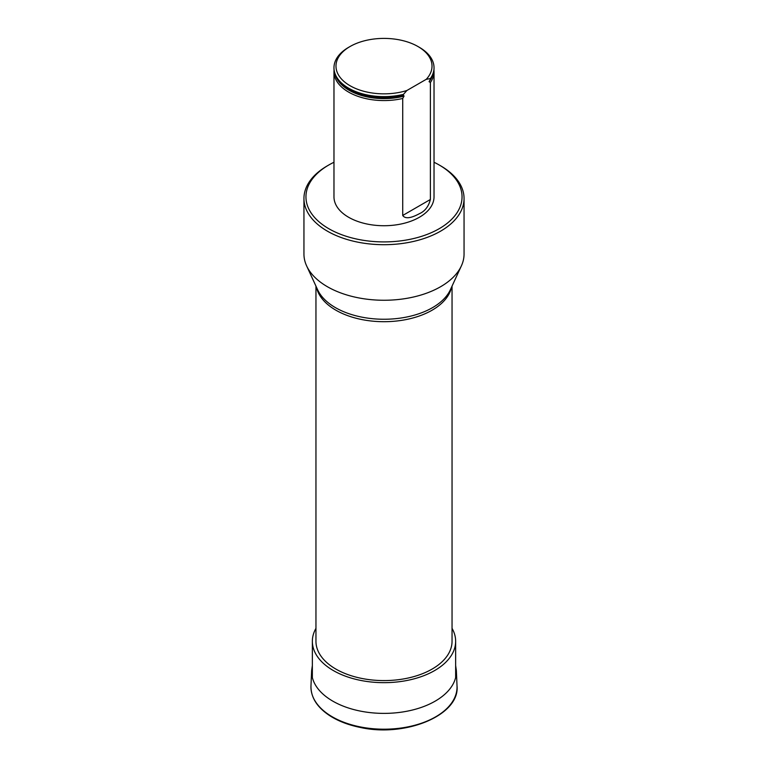 <?xml version="1.0" encoding="UTF-8"?>
<svg xmlns="http://www.w3.org/2000/svg" width="768" height="768" viewBox="0 0 768 768"><rect width="100%" height="100%" fill="white"/><g stroke="black" fill="none" stroke-linecap="round" stroke-linejoin="round"><path stroke-width="1.15" d="M333.974 162.259A78.048 45.062 0 0 0 328.81 164.986A78.048 45.062 0 0 0 328.81 228.71A78.048 45.062 0 0 0 439.19 228.71A78.048 45.062 0 0 0 439.19 164.986A78.048 45.062 0 0 0 434.026 162.259M433.939 70.051A50.026 28.877 180 0 1 434.026 71.683L434.026 196.848A50.026 28.877 180 0 1 402.72 223.632A50.026 28.877 180 0 1 333.974 196.848L333.974 71.683A50.026 28.877 180 0 1 334.061 70.051M315.955 286.118L315.955 641.299A68.045 39.283 0 0 0 335.885 669.082A68.045 39.283 0 0 0 410.035 677.597A68.045 39.283 0 0 0 452.045 641.299L452.045 286.118M303.946 198.48L303.946 254.035A80.054 46.214 0 0 0 306.643 265.93A80.054 46.214 0 0 0 363.226 298.675A80.054 46.214 0 0 0 440.602 286.723A80.054 46.214 0 0 0 461.357 265.93A80.054 46.214 0 0 0 464.054 254.035L464.054 198.48A80.054 46.214 180 0 1 440.602 231.158A80.054 46.214 180 0 1 353.366 241.181A80.054 46.214 180 0 1 303.946 198.48A80.054 46.214 180 0 1 327.398 165.802L328.81 164.986M439.19 164.986L440.602 165.802A80.054 46.214 180 0 1 464.054 198.48M333.974 71.683A50.026 28.877 180 0 0 402.72 98.467L402.72 215.462C406.128 220.426 414.931 216.038 419.386 213.706C424.925 211.229 428.592 206.486 430.387 199.478L430.387 82.483A50.026 28.877 180 0 0 434.026 71.683M406.886 90.499A48.019 27.725 180 0 1 345.514 82.704A48.019 27.725 180 0 1 350.045 46.522A48.019 27.725 180 0 1 417.955 46.522L419.376 47.338A50.026 28.877 180 0 1 434.026 67.757L434.026 68.41A50.026 28.877 0 0 1 430.387 79.219L430.387 78.566L426.211 79.344L406.886 90.499L402.72 95.194A50.026 28.877 0 0 1 342.989 84.95A50.026 28.877 0 0 1 333.974 68.41A50.026 28.877 0 0 1 333.984 68.083M402.72 94.541A50.026 28.877 180 0 1 333.974 67.757A50.026 28.877 180 0 1 348.624 47.338L350.045 46.522M434.026 67.757A50.026 28.877 180 0 1 430.387 78.566M402.72 98.467L404.035 96.154L403.536 95.165L402.72 95.194M430.387 79.219L429.072 81.706L430.387 82.483M417.955 46.522A48.019 27.725 180 0 1 426.211 79.344M315.955 628.349A71.645 41.366 0 0 0 312.355 641.299A71.645 41.366 0 0 0 333.341 670.55A71.645 41.366 0 0 0 411.418 679.517A71.645 41.366 0 0 0 455.645 641.299A71.645 41.366 0 0 0 452.045 628.349M451.526 287.232A68.045 39.283 180 0 1 432.115 310.195A68.045 39.283 180 0 1 335.885 310.195A68.045 39.283 180 0 1 316.474 287.232M306.643 265.93L317.664 289.824A68.65 39.629 0 0 0 366.182 317.894A68.65 39.629 0 0 0 432.538 307.642A68.65 39.629 0 0 0 450.336 289.824L461.357 265.93M402.72 215.462L430.387 199.478M429.072 81.706A49.325 28.474 0 0 0 432.269 76.003M335.731 76.003A49.325 28.474 0 0 0 404.035 96.154M343.171 85.104A49.584 28.627 0 0 0 343.354 85.248A49.584 28.627 0 0 0 403.536 95.165M310.973 685.978A73.046 42.173 0 0 0 384 729.197A73.046 42.173 0 0 0 457.027 685.978C460.003 715.19 405.302 737.77 359.77 727.334C348.134 724.925 338.15 721.056 329.818 715.728C317.078 707.347 310.8 697.43 310.973 685.978L311.635 670.56A72.384 41.789 0 0 0 384 713.386A72.384 41.789 0 0 0 456.365 670.56L457.027 685.978M333.974 67.757L333.974 68.41M455.645 677.558L455.645 641.299M312.355 677.558L312.355 641.299M312.355 665.558L311.635 670.56M456.365 670.56L455.645 665.558"/></g></svg>
